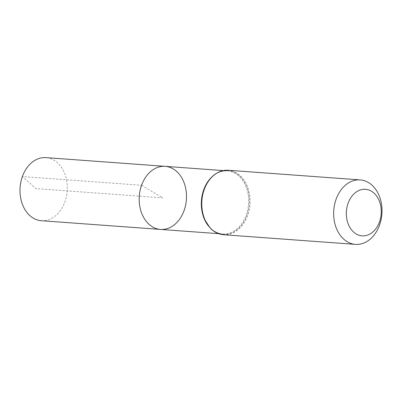 <?xml version="1.0" encoding="UTF-8"?>
<svg xmlns="http://www.w3.org/2000/svg" width="402" height="402" viewBox="0 0 402 402"><rect width="100%" height="100%" fill="white"/><g stroke="black" fill="none" stroke-linecap="round" stroke-linejoin="round"><path stroke-width="0.3" stroke-dasharray="2.01 1.51" d="M160.529 229.426A31.627 23.612 94.2 0 0 186.387 199.603A31.627 23.612 94.2 0 0 165.142 166.338M41.346 220.713A31.627 23.612 94.2 0 0 64.923 201.779A31.627 23.612 94.2 0 0 45.959 157.624M141.564 185.272L162.835 197.884L36.014 188.613L22.381 176.558L141.564 185.272M211.593 177.176A31.627 23.612 -85.8 0 1 227.291 170.885A31.627 23.612 -85.8 0 1 248.536 204.151A31.627 23.612 -85.8 0 1 222.678 233.969A31.627 23.612 -85.8 0 1 208.06 225.462M228.296 170.262A32.321 24.13 -85.8 0 1 250.009 204.256A32.321 24.13 -85.8 0 1 223.582 234.733M203.96 189.714A31.974 23.874 -85.8 0 1 237.391 174.116A31.974 23.874 -85.8 0 1 245.336 219.08A31.974 23.874 -85.8 0 1 210.819 228.537M218.623 233.673L222.678 233.969C216.452 233.421 211.246 230.034 207.06 223.808L204.327 218.547C200.764 209.246 200.643 199.648 203.96 189.759C209.156 177.036 216.934 170.744 227.291 170.885L223.236 170.589"/><path stroke-width="0.6" d="M141.564 185.272A31.627 23.612 94.2 0 0 160.529 229.426A31.627 23.612 -85.8 0 1 139.283 196.161A31.627 23.612 -85.8 0 1 165.142 166.338A31.627 23.612 94.2 0 0 141.564 185.272M348.092 203.271A23.341 17.427 -85.8 0 1 378.267 198.719A23.341 17.427 -85.8 0 1 365.011 235.738A23.341 17.427 -85.8 0 1 348.092 203.271M336.097 199.256A32.321 24.13 -85.8 0 1 360.187 179.905A32.321 24.13 -85.8 0 1 381.9 213.899A32.321 24.13 -85.8 0 1 355.474 244.376A32.321 24.13 -85.8 0 1 336.097 199.256M184.106 210.492A31.627 23.612 -85.8 0 1 160.529 229.426L41.346 220.713A31.627 23.612 94.2 0 1 20.1 187.448A31.627 23.612 94.2 0 1 45.959 157.624L165.142 166.338A31.627 23.612 -85.8 0 1 184.106 210.492M208.06 225.462A31.627 23.612 -85.8 0 1 203.713 189.819A31.627 23.612 -85.8 0 1 211.593 177.176M204.206 189.613A32.321 24.13 -85.8 0 1 228.296 170.262C217.301 170.197 209.186 176.664 203.955 189.669C200.462 200.121 200.749 210.176 204.809 219.834L210.065 227.889C213.975 232.029 218.482 234.306 223.582 234.733A32.321 24.13 -85.8 0 1 204.206 189.613M210.819 228.537A31.974 23.874 -85.8 0 1 203.96 189.714M223.236 170.589L165.142 166.338M218.623 233.673L160.529 229.426M360.187 179.905L228.296 170.262M355.474 244.376L223.582 234.733"/></g></svg>
